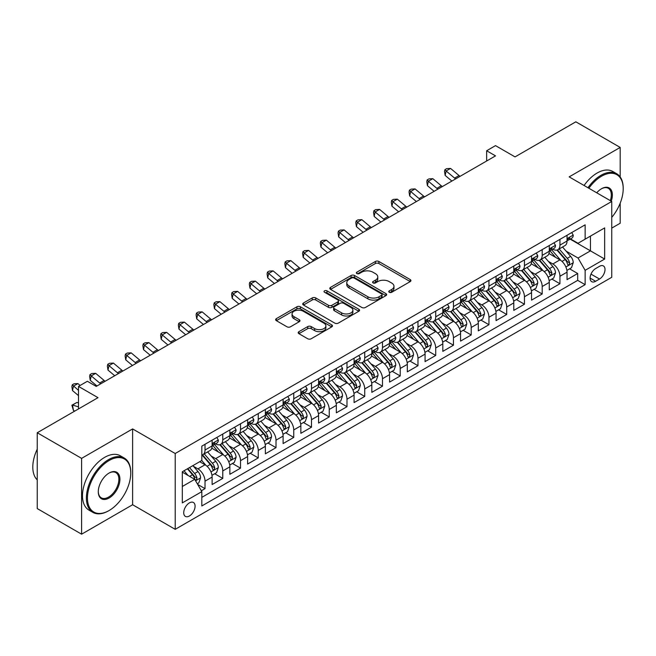<?xml version="1.0" encoding="UTF-8"?>
<svg xmlns="http://www.w3.org/2000/svg" width="656" height="656" viewBox="0 0 656 656"><rect width="100%" height="100%" fill="white"/><g stroke="black" fill="none" stroke-linecap="round" stroke-linejoin="round"><path stroke-width="0.98" d="M389.27 292.273A1.722 0.992 0 0 0 391.714 292.273L410.221 281.588A2.46 1.419 0 0 0 410.943 280.579A2.46 1.419 0 0 0 410.221 279.579L378.865 261.473A2.46 1.419 0 0 0 375.38 261.473L356.872 272.158A1.722 0.992 0 0 0 356.372 272.863A1.722 0.992 0 0 0 356.872 273.568A1.722 0.992 0 0 0 359.316 273.568L361.71 272.183A7.88 4.551 0 0 1 372.854 272.183L375.47 273.691A7.88 4.551 0 0 1 377.774 276.914A7.88 4.551 0 0 1 375.47 280.128L373.075 281.514A1.722 0.992 0 0 0 372.567 282.219A1.722 0.992 0 0 0 373.075 282.916A1.722 0.992 0 0 0 375.511 282.916L377.905 281.539A7.88 4.551 0 0 1 389.057 281.539L391.665 283.048A7.88 4.551 0 0 1 393.977 286.262A7.88 4.551 0 0 1 391.665 289.485L389.27 290.862A1.722 0.992 0 0 0 388.77 291.567A1.722 0.992 0 0 0 389.27 292.273L389.27 290.862M189.404 516.001A8.028 4.633 120 0 0 194.652 508.925A8.028 4.633 120 0 0 193.422 502.488A8.028 4.633 120 0 0 189.404 502.89A8.028 4.633 120 0 0 184.156 509.966A8.028 4.633 120 0 0 185.394 516.403A8.028 4.633 120 0 0 189.404 516.001M298.915 331.665A2.46 1.419 0 0 0 298.193 332.674A2.46 1.419 0 0 0 298.915 333.683L307.713 338.758A2.46 1.419 0 0 0 311.19 338.758L331.747 326.893A2.46 1.419 0 0 0 332.469 325.884A2.46 1.419 0 0 0 331.747 324.884L300.391 306.778A2.46 1.419 0 0 0 296.914 306.778L276.356 318.644A2.46 1.419 0 0 0 275.635 319.652A2.46 1.419 0 0 0 276.356 320.661L286.984 326.795A2.46 1.419 0 0 0 290.469 326.795L299.259 321.711A2.46 1.419 0 0 0 299.981 320.71A2.46 1.419 0 0 0 299.259 319.702L293.995 316.659A6.593 3.805 0 0 1 292.059 313.97A6.593 3.805 0 0 1 296.127 310.452A6.593 3.805 0 0 1 303.31 311.28L323.949 323.195A6.593 3.805 0 0 1 325.884 325.884A6.593 3.805 0 0 1 321.817 329.402A6.593 3.805 0 0 1 314.634 328.574L311.19 326.59A2.46 1.419 0 0 0 307.713 326.59L298.915 331.665L298.915 333.683L307.713 328.64L307.713 326.59M620.182 176.948L620.182 147.428L575.82 121.811L515.042 156.899L495.518 145.632L486.645 150.757L495.518 155.874L96.243 386.4L87.371 381.275L78.499 386.4L78.499 408.934M81.598 458.372L81.598 534.189L132.619 504.735L132.619 428.917L81.598 458.372L37.236 432.755L98.015 397.667L78.499 386.4M132.619 428.917L175.209 453.509L611.753 201.466L611.753 277.283L175.209 529.326L175.209 453.509M620.182 147.428L569.162 176.882L611.753 201.466M361.882 307.484A2.46 1.419 0 0 0 365.367 307.484L385.917 295.618A2.46 1.419 0 0 0 386.638 294.61A2.46 1.419 0 0 0 385.917 293.609L354.568 275.504A2.46 1.419 0 0 0 351.083 275.504L330.526 287.369A2.46 1.419 0 0 0 329.804 288.378A2.46 1.419 0 0 0 330.526 289.378L361.882 307.484M325.212 292.642A1.722 0.992 0 0 1 326.959 292.888L326.959 290.838L358.832 309.247A2.46 1.419 0 0 1 359.554 310.247A2.46 1.419 0 0 1 358.832 311.256L338.283 323.121A2.46 1.419 0 0 1 334.798 323.121L303.441 305.015L303.441 303.006A2.46 1.419 0 0 0 302.719 304.015A2.46 1.419 0 0 0 303.441 305.015M303.441 303.006L312.24 297.931A2.46 1.419 0 0 1 315.725 297.931L328.435 305.27A2.46 1.419 0 0 0 331.92 305.27L337.758 301.899A2.46 1.419 0 0 0 338.48 300.899A2.46 1.419 0 0 0 337.758 299.89L324.515 292.248A1.722 0.992 0 0 1 324.015 291.543A1.722 0.992 0 0 1 325.081 290.624A1.722 0.992 0 0 1 326.959 290.838M81.598 534.189L37.236 508.572L37.236 432.755M611.753 228.108L620.182 223.245L620.182 203.188M201.343 490.77L205.025 488.646L197.661 484.399M193.471 466.301L197.923 468.876A10.037 5.797 60 0 1 205.025 481.168L212.118 477.068L212.118 484.546L222.769 478.404L214.692 473.739M211.216 456.059L215.668 458.626A10.037 5.797 60 0 1 222.769 470.926L229.862 466.826L229.862 474.304L240.514 468.154L232.437 463.497M228.96 445.809L233.413 448.384A10.037 5.797 60 0 1 240.514 460.676L247.615 456.576L247.615 464.063L258.259 457.913L250.182 453.247M246.705 435.568L251.158 438.134A10.037 5.797 60 0 1 258.259 450.434L265.36 446.334L265.36 453.813L276.004 447.663L267.927 443.005M264.45 425.318L268.911 427.892A10.037 5.797 60 0 1 276.004 440.184L283.105 436.092L283.105 443.571L293.749 437.421L285.68 432.763M282.195 415.076L286.656 417.651A10.037 5.797 60 0 1 293.749 429.942L300.85 425.842L300.85 433.321L311.493 427.179L303.425 422.513M299.94 404.826L304.4 407.401A10.037 5.797 60 0 1 311.493 419.701L318.595 415.601L318.595 423.079L329.238 416.929L321.169 412.271M317.684 394.584L322.145 397.159A10.037 5.797 60 0 1 329.238 409.451L336.339 405.351L336.339 412.829L346.991 406.687L338.914 402.021M335.437 384.342L339.89 386.909A10.037 5.797 60 0 1 346.991 399.209L354.084 395.109L354.084 402.587L364.736 396.437L356.659 391.78M353.182 374.092L357.635 376.667A10.037 5.797 60 0 1 364.736 388.959L371.829 384.859L371.829 392.345L382.481 386.195L374.404 381.53M370.927 363.85L375.38 366.417A10.037 5.797 60 0 1 382.481 378.717L389.574 374.617L389.574 382.095L400.226 375.945L392.149 371.288M388.672 353.6L393.124 356.175A10.037 5.797 60 0 1 400.226 368.467L407.327 364.375L407.327 371.854L417.97 365.704L409.893 361.038M406.417 343.359L410.869 345.933A10.037 5.797 60 0 1 417.97 358.225L425.072 354.125L425.072 361.604L435.715 355.462L427.638 350.796M424.161 333.109L428.622 335.683A10.037 5.797 60 0 1 435.715 347.975L442.816 343.883L442.816 351.362L453.46 345.212L445.391 340.554M441.906 322.867L446.367 325.442A10.037 5.797 60 0 1 453.46 337.733L460.561 333.633L460.561 341.112L471.205 334.97L463.136 330.304M459.651 312.625L464.112 315.192A10.037 5.797 60 0 1 471.205 327.492L478.306 323.392L478.306 330.87L488.95 324.72L480.881 320.062M477.396 302.375L481.857 304.95A10.037 5.797 60 0 1 488.95 317.242L496.051 313.142L496.051 320.62L506.703 314.478L498.626 309.812M495.149 292.133L499.601 294.7A10.037 5.797 60 0 1 506.703 307L513.796 302.9L513.796 310.378L524.447 304.228L516.37 299.571M512.894 281.883L517.346 284.458A10.037 5.797 60 0 1 524.447 296.75L531.54 292.65L531.54 300.136L542.192 293.986L534.115 289.321M530.638 271.641L535.091 274.208A10.037 5.797 60 0 1 542.192 286.508L549.285 282.408L549.285 289.886L559.937 283.736L559.937 276.258A10.037 5.797 -120 0 0 552.836 263.966L548.383 261.391M551.86 279.079L559.937 283.736M212.118 477.068A10.037 5.797 -120 0 0 205.025 464.776L199.695 461.701M229.862 466.826A10.037 5.797 -120 0 0 222.769 454.534L211.79 448.196M247.615 456.576A10.037 5.797 -120 0 0 240.514 444.284L229.543 437.946M265.36 446.334A10.037 5.797 -120 0 0 258.259 434.042L247.287 427.704M283.105 436.092A10.037 5.797 -120 0 0 276.004 423.792L265.032 417.462M300.85 425.842A10.037 5.797 -120 0 0 293.749 413.551L282.777 407.212M318.595 415.601A10.037 5.797 -120 0 0 311.493 403.301L300.522 396.97M336.339 405.351A10.037 5.797 -120 0 0 329.238 393.059L318.267 386.72M354.084 395.109A10.037 5.797 -120 0 0 346.991 382.817L336.011 376.478M371.829 384.859A10.037 5.797 -120 0 0 364.736 372.567L353.756 366.228M389.574 374.617A10.037 5.797 -120 0 0 382.481 362.325L371.501 355.987M407.327 364.375A10.037 5.797 -120 0 0 400.226 352.075L389.254 345.745M425.072 354.125A10.037 5.797 -120 0 0 417.97 341.833L406.999 335.495M442.816 343.883A10.037 5.797 -120 0 0 435.715 331.583L424.744 325.253M460.561 333.633A10.037 5.797 -120 0 0 453.46 321.342L442.488 315.003M478.306 323.392A10.037 5.797 -120 0 0 471.205 311.092L460.233 304.761M496.051 313.142A10.037 5.797 -120 0 0 488.95 300.85L477.978 294.511M513.796 302.9A10.037 5.797 -120 0 0 506.703 290.608L495.723 284.269M531.54 292.65A10.037 5.797 -120 0 0 524.447 280.358L513.468 274.019M549.285 282.408A10.037 5.797 -120 0 0 542.192 270.116L531.212 263.778M599.51 266.32L595.607 268.575A7.782 4.494 120 0 0 590.523 275.43A7.782 4.494 120 0 0 591.712 281.67A7.782 4.494 120 0 0 595.607 281.285L599.51 279.03A7.782 4.494 120 0 0 604.594 272.174A7.782 4.494 120 0 0 603.397 265.934A7.782 4.494 120 0 0 599.51 266.32M182.311 486.498L194.734 479.323L201.827 491.623L201.827 505.965L585.136 284.663L585.136 270.321L578.034 258.021L566.128 251.15M201.827 491.623L182.311 502.89L182.311 471.746L201.827 460.471L201.827 446.129L585.136 224.828L585.136 239.169L604.66 227.903L604.66 259.046L585.136 270.321M215.578 443.825L215.668 443.874A10.037 5.797 60 0 0 220.687 444.374L227.788 440.274A10.037 5.797 -120 0 0 229.862 435.682L229.862 429.942M233.323 433.575L233.413 433.632A10.037 5.797 60 0 0 238.431 434.124L245.533 430.033A10.037 5.797 -120 0 0 247.615 425.432L247.615 419.692M251.068 423.333L251.158 423.382A10.037 5.797 60 0 0 256.176 423.883L263.277 419.783A10.037 5.797 -120 0 0 265.36 415.191L265.36 409.451M268.812 413.083L268.911 413.141A10.037 5.797 60 0 0 273.929 413.633L281.022 409.541A10.037 5.797 -120 0 0 283.105 404.941L283.105 399.209M286.557 402.841L286.656 402.891A10.037 5.797 60 0 0 291.674 403.391L298.767 399.291A10.037 5.797 -120 0 0 300.85 394.699L300.85 388.959M304.302 392.591L304.4 392.649A10.037 5.797 60 0 0 309.419 393.149L316.512 389.049A10.037 5.797 -120 0 0 318.595 384.449L318.595 378.717M322.055 382.35L322.145 382.407A10.037 5.797 60 0 0 327.164 382.899L334.265 378.799A10.037 5.797 -120 0 0 336.339 374.207L336.339 368.467M339.8 372.108L339.89 372.157A10.037 5.797 60 0 0 344.908 372.657L352.01 368.557A10.037 5.797 -120 0 0 354.084 363.965L354.084 358.225M357.545 361.858L357.635 361.915A10.037 5.797 60 0 0 362.653 362.407L369.754 358.307A10.037 5.797 -120 0 0 371.829 353.715L371.829 347.975M375.289 351.616L375.38 351.665A10.037 5.797 60 0 0 380.398 352.165L387.499 348.065A10.037 5.797 -120 0 0 389.574 343.473L389.574 337.733M393.034 341.366L393.124 341.423A10.037 5.797 60 0 0 398.143 341.915L405.244 337.824A10.037 5.797 -120 0 0 407.327 333.223L407.327 327.483M410.779 331.124L410.869 331.173A10.037 5.797 60 0 0 415.896 331.674L422.989 327.574A10.037 5.797 -120 0 0 425.072 322.982L425.072 317.242M428.524 320.874L428.622 320.932A10.037 5.797 60 0 0 433.641 321.432L440.734 317.332A10.037 5.797 -120 0 0 442.816 312.732L442.816 307M446.269 310.632L446.367 310.682A10.037 5.797 60 0 0 451.385 311.182L458.478 307.082A10.037 5.797 -120 0 0 460.561 302.49L460.561 296.75M464.013 300.382L464.112 300.44A10.037 5.797 60 0 0 469.13 300.94L476.223 296.84A10.037 5.797 -120 0 0 478.306 292.24L478.306 286.508M481.766 290.141L481.857 290.198A10.037 5.797 60 0 0 486.875 290.69L493.976 286.59A10.037 5.797 -120 0 0 496.051 281.998L496.051 276.258M499.511 279.899L499.601 279.948A10.037 5.797 60 0 0 504.62 280.448L511.721 276.348A10.037 5.797 -120 0 0 513.796 271.756L513.796 266.016M517.256 269.649L517.346 269.706A10.037 5.797 60 0 0 522.365 270.198L529.466 266.106A10.037 5.797 -120 0 0 531.54 261.506L531.54 255.766M535.001 259.407L535.091 259.456A10.037 5.797 60 0 0 540.109 259.956L547.211 255.856A10.037 5.797 -120 0 0 549.285 251.264L549.285 245.524M201.827 497.355L577.682 280.358L577.682 273.495L567.038 279.645L567.038 272.166A10.037 5.797 -120 0 0 559.937 259.866L548.965 253.536M552.746 249.157L552.836 249.214A10.037 5.797 -120 0 0 557.854 249.706A10.037 5.797 -120 0 0 559.937 245.114L559.937 239.374M557.854 249.706L564.955 245.615A10.037 5.797 -120 0 0 567.038 241.014L567.038 235.283M205.025 444.284L205.025 450.024A10.037 5.797 60 0 1 202.942 454.616A10.037 5.797 60 0 1 201.827 455.026M202.942 454.616L210.043 450.516A10.037 5.797 -120 0 0 212.118 445.924L212.118 440.184M222.769 434.042L222.769 439.774A10.037 5.797 60 0 1 220.687 444.374M240.514 423.792L240.514 429.532A10.037 5.797 60 0 1 238.431 434.124M258.259 413.551L258.259 419.282A10.037 5.797 60 0 1 256.176 423.883M276.004 403.301L276.004 409.041A10.037 5.797 60 0 1 273.929 413.633M293.749 393.059L293.749 398.799A10.037 5.797 60 0 1 291.674 403.391M311.493 382.809L311.493 388.549A10.037 5.797 60 0 1 309.419 393.149M329.238 372.567L329.238 378.307A10.037 5.797 60 0 1 327.164 382.899M346.991 362.325L346.991 368.057A10.037 5.797 60 0 1 344.908 372.657M364.736 352.075L364.736 357.815A10.037 5.797 60 0 1 362.653 362.407M382.481 341.833L382.481 347.565A10.037 5.797 60 0 1 380.398 352.165M400.226 331.583L400.226 337.323A10.037 5.797 60 0 1 398.143 341.915M417.97 321.342L417.97 327.082A10.037 5.797 60 0 1 415.896 331.674M435.715 311.092L435.715 316.832A10.037 5.797 60 0 1 433.641 321.432M453.46 300.85L453.46 306.59A10.037 5.797 60 0 1 451.385 311.182M471.205 290.6L471.205 296.34A10.037 5.797 60 0 1 469.13 300.94M488.95 280.358L488.95 286.098A10.037 5.797 60 0 1 486.875 290.69M506.703 270.116L506.703 275.848A10.037 5.797 60 0 1 504.62 280.448M524.447 259.866L524.447 265.606A10.037 5.797 60 0 1 522.365 270.198M542.192 249.624L542.192 255.356A10.037 5.797 60 0 1 540.109 259.956M542.192 286.508L542.192 293.986M524.447 296.75L524.447 304.228M506.703 307L506.703 314.478M488.95 317.242L488.95 324.72M471.205 327.492L471.205 334.97M453.46 337.733L453.46 345.212M435.715 347.975L435.715 355.462M417.97 358.225L417.97 365.704M400.226 368.467L400.226 375.945M382.481 378.717L382.481 386.195M364.736 388.959L364.736 396.437M346.991 399.209L346.991 406.687M329.238 409.451L329.238 416.929M311.493 419.701L311.493 427.179M293.749 429.942L293.749 437.421M276.004 440.184L276.004 447.663M258.259 450.434L258.259 457.913M240.514 460.676L240.514 468.154M222.769 470.926L222.769 478.404M205.025 481.168L205.025 488.646M194.734 479.323L182.311 472.156M578.034 258.021L590.457 250.854L590.457 236.103L604.66 227.903M570.138 239.12L604.66 259.046M570.49 238.915L578.034 243.269L585.136 239.169M132.619 504.735L175.209 529.326M486.645 150.757L486.645 160.999M569.605 268.837L577.682 273.495M577.682 280.358L585.136 284.663M389.959 292.519L391.665 291.535A7.88 4.551 0 0 0 393.977 288.312L393.977 286.262M377.774 276.914L377.774 278.964A7.88 4.551 0 0 1 375.47 282.178L373.764 283.162M410.221 279.579L410.221 281.588L378.865 263.523A2.46 1.419 0 0 0 375.38 263.523L357.561 273.814M385.884 295.635L354.568 277.554A2.46 1.419 0 0 0 351.083 277.554L330.558 289.403M381.562 295.315A1.722 0.992 0 0 0 382.071 294.61A1.722 0.992 0 0 0 381.562 293.904L354.043 278.021A1.722 0.992 0 0 0 351.608 278.021L349.082 279.472A7.88 4.551 0 0 0 346.77 282.695A7.88 4.551 0 0 0 349.082 285.909L367.893 296.774A7.88 4.551 0 0 0 379.037 296.774L381.562 295.315L381.562 297.365A1.722 0.992 0 0 0 382.071 296.66L382.071 294.61M346.77 282.695L346.77 284.745A7.88 4.551 0 0 0 349.082 287.959L349.082 285.909M381.562 297.365L379.037 298.824A7.88 4.551 0 0 1 367.893 298.824L349.082 287.959M303.474 305.04L312.24 299.981L312.24 297.931M338.48 300.899L338.48 302.949A2.46 1.419 0 0 1 337.758 303.949L331.92 307.32A2.46 1.419 0 0 1 328.435 307.32L315.725 299.981A2.46 1.419 0 0 0 312.24 299.981M326.959 292.888L358.799 311.272M341.637 312.887A6.593 3.805 0 0 0 348.812 313.716A6.593 3.805 0 0 0 352.879 310.198A6.593 3.805 0 0 0 350.952 307.508L343.678 303.31A2.46 1.419 0 0 0 340.193 303.31L334.363 306.68A2.46 1.419 0 0 0 333.642 307.68A2.46 1.419 0 0 0 334.363 308.689L341.637 312.887L341.637 314.937A6.593 3.805 0 0 0 348.812 315.766A6.593 3.805 0 0 0 352.879 312.248L352.879 310.198M333.642 307.68L333.642 309.73A2.46 1.419 0 0 0 334.363 310.739L334.363 308.689M341.637 314.937L334.363 310.739M325.884 325.884L325.884 327.934A6.593 3.805 0 0 1 321.817 331.452A6.593 3.805 0 0 1 314.634 330.624L311.19 328.64A2.46 1.419 0 0 0 307.713 328.64M292.059 313.97L292.059 316.02A6.593 3.805 0 0 0 293.995 318.709L293.995 316.659M299.226 321.735L293.995 318.709M331.747 324.884L331.747 326.893L300.391 308.828A2.46 1.419 0 0 0 296.914 308.828L276.389 320.677M566.882 270.403L571.474 267.755L573.246 262.638A6.65 3.838 -120 0 0 570.654 256.389L562.545 247M560.921 260.514L551.655 249.788M555.648 257.39L550.269 251.166A15.933 9.2 -120 0 0 549.777 250.608M556.952 250.067L565.152 259.563A6.65 3.838 60 0 1 567.522 264.147L568.006 264.934L568.908 264.811L569.654 262.917A6.65 3.838 -120 0 0 567.284 258.333L559.174 248.952M557.436 249.92L566.251 260.12A3.387 1.96 60 0 1 567.104 261.441L569.654 262.917M571.737 232.56L573.246 235.176A6.65 3.838 60 0 1 571.868 238.12L568.498 240.063A6.65 3.838 -120 0 0 569.654 238.53L569.515 237.939M567.26 240.375L567.284 240.375A6.65 3.838 -120 0 0 568.498 240.063M568.793 238.038L569.654 238.53C569.236 237.529 568.531 237.939 567.522 239.76A6.65 3.838 60 0 1 567.038 240.711M455.641 178.899A12.546 7.241 60 0 1 454.6 178.096L446.137 170.986L445.153 175.414L451.886 181.072M460.077 176.341A12.546 7.241 60 0 1 459.036 175.537L450.574 168.428L446.137 170.986L444.924 169.658L446.695 168.633L450.574 168.428M445.153 175.414L444.53 171.429L444.924 169.658M611.753 217.374A30.619 17.679 120 0 0 623.2 188.715A30.619 17.679 120 0 0 601.552 176.218A30.619 17.679 120 0 0 588.875 188.264M587.965 187.731A31.373 18.114 -60 0 1 601.019 175.291A31.373 18.114 -60 0 1 616.706 173.742A31.373 18.114 -60 0 1 623.2 188.1A31.373 18.114 -60 0 1 623.2 188.411M596.739 192.798A15.309 8.84 -60 0 1 601.552 188.715L601.552 188.715A15.309 8.84 -60 0 1 611.244 201.179M584.061 185.476A31.373 18.114 -60 0 1 597.116 173.036A31.373 18.114 -60 0 1 612.802 171.487L616.706 173.742M610.318 200.638A14.555 8.405 120 0 0 608.292 188.297A14.555 8.405 120 0 0 601.281 188.871M108.576 510.827L109.109 510.524A30.619 17.679 120 0 0 130.757 473.025A30.619 17.679 120 0 0 109.109 460.52A30.619 17.679 120 0 0 87.453 498.019A30.619 17.679 120 0 0 109.109 510.524L108.576 510.827A31.373 18.114 -60 0 1 92.89 512.385A31.373 18.114 -60 0 1 88.084 487.244A31.373 18.114 -60 0 1 108.576 459.602A31.373 18.114 -60 0 1 124.263 458.052A31.373 18.114 -60 0 1 130.757 472.41A31.373 18.114 -60 0 1 130.757 472.722M109.109 498.019A15.309 8.84 -60 0 1 98.285 491.77A15.309 8.84 -60 0 1 109.109 473.025L109.109 473.025A15.309 8.84 -60 0 1 119.933 479.274A15.309 8.84 -60 0 1 109.109 498.019M98.285 491.459A14.555 8.405 120 0 0 101.295 497.822A14.555 8.405 120 0 0 108.576 497.1A14.555 8.405 120 0 0 118.08 484.276A14.555 8.405 120 0 0 115.85 472.607A14.555 8.405 120 0 0 108.839 473.181M92.89 512.385L88.986 510.13A31.373 18.114 -60 0 1 84.173 484.989A31.373 18.114 -60 0 1 104.673 457.347A31.373 18.114 -60 0 1 120.351 455.797L124.263 458.052M37.236 479.889A31.373 18.114 -60 0 1 37.236 449.155M549.138 280.653L553.73 278.005L555.501 272.88A6.65 3.838 -120 0 0 552.91 266.631L544.8 257.25M543.176 270.764L533.91 260.03M537.904 267.64L532.524 261.408A15.933 9.2 -120 0 0 532.032 260.858M539.207 260.317L547.407 269.813A6.65 3.838 60 0 1 549.777 274.397L550.261 275.184L551.163 275.053L551.909 273.167A6.65 3.838 -120 0 0 549.539 268.583L541.43 259.194M539.691 260.161L548.498 270.362A3.387 1.96 60 0 1 549.359 271.691L551.909 273.167M531.393 290.895L535.977 288.246L537.756 283.121A6.65 3.838 -120 0 0 535.165 276.881L527.055 267.492M525.431 281.006L516.165 270.28M520.159 277.882L514.78 271.658A15.933 9.2 -120 0 0 514.288 271.1M521.463 270.559L529.663 280.055A6.65 3.838 60 0 1 532.032 284.638L532.516 285.426L533.418 285.303L534.164 283.408A6.65 3.838 -120 0 0 531.795 278.825L523.685 269.444M521.946 270.403L530.753 280.612A3.387 1.96 60 0 1 531.606 281.932L534.164 283.408M513.648 301.145L518.232 298.496L520.011 293.371A6.65 3.838 -120 0 0 517.42 287.123L509.31 277.742M507.687 291.256L498.421 280.522M502.414 288.132L497.035 281.9A15.933 9.2 -120 0 0 496.543 281.35M503.718 280.809L511.918 290.305A6.65 3.838 60 0 1 514.288 294.88L514.771 295.676L515.673 295.544L516.42 293.65A6.65 3.838 -120 0 0 514.05 289.075L505.94 279.686M504.202 280.653L513.008 290.854A3.387 1.96 60 0 1 513.861 292.182L516.42 293.65M495.903 311.387L500.487 308.738L502.258 303.613A6.65 3.838 -120 0 0 499.675 297.373L491.565 287.984M489.942 301.498L480.676 290.772M484.669 298.373L479.29 292.15A15.933 9.2 -120 0 0 478.798 291.592M485.973 291.051L494.173 300.546A6.65 3.838 60 0 1 496.543 305.13L497.027 305.917L497.929 305.794L498.675 303.9A6.65 3.838 -120 0 0 496.297 299.316L488.195 289.927M486.449 290.895L495.264 301.096A3.387 1.96 60 0 1 496.116 302.424L498.675 303.9M553.992 242.81L555.501 245.418A6.65 3.838 60 0 1 554.123 248.362L550.753 250.313A6.65 3.838 -120 0 0 551.909 248.78L551.77 248.189M549.515 250.625L549.539 250.625A6.65 3.838 -120 0 0 550.753 250.313M551.048 248.28L551.909 248.78C551.491 247.779 550.778 248.189 549.777 250.01A6.65 3.838 60 0 1 549.285 250.953M437.896 189.149A12.546 7.241 60 0 1 436.847 188.346L428.393 181.236L427.409 185.664L434.133 191.314M442.333 186.583A12.546 7.241 60 0 1 441.283 185.779L432.829 178.678L428.393 181.236L427.179 179.908L428.95 178.883L432.829 178.678M427.409 185.664L426.785 181.671L427.179 179.908M536.247 253.052L537.756 255.668A6.65 3.838 60 0 1 536.378 258.612L533.008 260.555A6.65 3.838 -120 0 0 534.164 259.022L534.025 258.431M531.762 260.867L531.795 260.867A6.65 3.838 -120 0 0 533.008 260.555M533.303 258.53L534.164 259.022C533.746 258.021 533.033 258.431 532.032 260.252A6.65 3.838 60 0 1 531.54 261.203M420.152 199.391A12.546 7.241 60 0 1 419.102 198.588L410.648 191.478L409.664 195.906L416.388 201.564M424.588 196.833A12.546 7.241 60 0 1 423.538 196.029L415.084 188.92L410.648 191.478L409.434 190.15L411.205 189.125L415.084 188.92M409.664 195.906L409.041 191.921L409.434 190.15M518.502 263.302L520.011 265.91A6.65 3.838 60 0 1 518.634 268.853L515.263 270.805A6.65 3.838 -120 0 0 516.42 269.272L516.28 268.681M514.017 271.117L514.05 271.117A6.65 3.838 -120 0 0 515.263 270.805M515.559 268.771L516.42 269.272C516.001 268.271 515.288 268.681 514.288 270.502A6.65 3.838 60 0 1 513.796 271.445M402.407 209.641A12.546 7.241 60 0 1 401.357 208.838L392.903 201.728L391.919 206.148L398.643 211.806M406.843 207.075A12.546 7.241 60 0 1 405.793 206.271L397.339 199.162L392.903 201.728L391.689 200.392L393.461 199.367L397.339 199.162M391.919 206.148L391.296 202.163L391.689 200.392M500.758 273.544L502.258 276.16A6.65 3.838 60 0 1 500.889 279.103L497.51 281.047A6.65 3.838 -120 0 0 498.675 279.513L498.535 278.923M496.272 281.358L496.297 281.358A6.65 3.838 -120 0 0 497.51 281.047M497.814 279.021L498.675 279.513C498.257 278.513 497.543 278.923 496.543 280.743A6.65 3.838 60 0 1 496.051 281.695M384.654 219.883A12.546 7.241 60 0 1 383.612 219.079L375.158 211.97L374.166 216.398L380.898 222.056M389.09 217.325A12.546 7.241 60 0 1 388.049 216.521L379.594 209.412L375.158 211.97L373.945 210.642L375.716 209.617L379.594 209.412M374.166 216.398L373.551 212.413L373.945 210.642M478.158 321.629L482.742 318.988L484.513 313.863A6.65 3.838 -120 0 0 481.93 307.615L473.821 298.226M472.197 311.748L462.931 301.014M466.924 308.623L461.545 302.391A15.933 9.2 -120 0 0 461.045 301.842M468.228 301.301L476.428 310.796A6.65 3.838 60 0 1 478.798 315.372L479.282 316.159L480.176 316.036L480.93 314.142A6.65 3.838 -120 0 0 478.552 309.566L470.45 300.177M468.704 301.145L477.519 311.346A3.387 1.96 60 0 1 478.372 312.674L480.93 314.142M483.013 283.794L484.513 286.401A6.65 3.838 60 0 1 483.136 289.345L479.766 291.289A6.65 3.838 -120 0 0 480.93 289.763L480.782 289.173M478.527 291.6L478.552 291.6A6.65 3.838 -120 0 0 479.766 291.289M480.069 289.263L480.93 289.763C480.512 288.755 479.798 289.165 478.798 290.993A6.65 3.838 60 0 1 478.306 291.936M366.909 230.125A12.546 7.241 60 0 1 365.868 229.329L357.413 222.22L356.421 226.64L363.153 232.298M371.345 227.566A12.546 7.241 60 0 1 370.304 226.763L361.85 219.653L357.413 222.22L356.2 220.883L357.971 219.858L361.85 219.653M356.421 226.64L355.798 222.655L356.2 220.883M460.414 331.879L464.997 329.23L466.769 324.105A6.65 3.838 -120 0 0 464.177 317.865L456.076 308.476M454.452 321.989L445.178 311.264M449.171 318.865L443.8 312.641A15.933 9.2 -120 0 0 443.3 312.084M450.475 311.543L458.683 321.038A6.65 3.838 60 0 1 461.053 325.622L461.537 326.409L462.431 326.278L463.177 324.392A6.65 3.838 -120 0 0 460.807 319.808L452.697 310.419M450.959 311.387L459.774 321.588A3.387 1.96 60 0 1 460.627 322.916L463.177 324.392M465.26 294.036L466.769 296.651A6.65 3.838 60 0 1 465.391 299.587L462.021 301.539A6.65 3.838 -120 0 0 463.177 300.005L463.038 299.415M460.783 301.85L460.807 301.85A6.65 3.838 -120 0 0 462.021 301.539M462.324 299.513L463.177 300.005C462.759 299.005 462.054 299.415 461.053 301.235A6.65 3.838 60 0 1 460.561 302.178M349.164 240.375A12.546 7.241 60 0 1 348.123 239.571L339.66 232.462L338.676 236.89L345.409 242.54M353.6 237.808A12.546 7.241 60 0 1 352.559 237.013L344.097 229.903L339.66 232.462L338.447 231.133L340.226 230.108L344.097 229.903M338.676 236.89L338.053 232.905L338.447 231.133M442.669 342.12L447.253 339.472L449.024 334.355A6.65 3.838 -120 0 0 446.433 328.107L438.331 318.718M436.699 332.231L427.433 321.506M431.427 329.107L426.047 322.883A15.933 9.2 -120 0 0 425.555 322.326M432.73 321.793L440.93 331.28A6.65 3.838 60 0 1 443.308 335.864L443.792 336.651L444.686 336.528L445.432 334.634A6.65 3.838 -120 0 0 443.062 330.058L434.953 320.669M433.214 321.637L442.029 331.838A3.387 1.96 60 0 1 442.882 333.158L445.432 334.634M447.515 304.286L449.024 306.893A6.65 3.838 60 0 1 447.646 309.837L444.276 311.78A6.65 3.838 -120 0 0 445.432 310.247L445.293 309.665M443.038 312.092L443.062 312.092A6.65 3.838 -120 0 0 444.276 311.78M444.579 309.755L445.432 310.247C445.014 309.247 444.309 309.657 443.308 311.477A6.65 3.838 60 0 1 442.816 312.428M331.419 250.617A12.546 7.241 60 0 1 330.378 249.813L321.916 242.704L320.932 247.132L327.664 252.79M335.856 248.058A12.546 7.241 60 0 1 334.814 247.255L326.352 240.145L321.916 242.704L320.702 241.375L322.481 240.35L326.352 240.145M320.932 247.132L320.308 243.146L320.702 241.375M424.916 352.37L429.508 349.722L431.279 344.597A6.65 3.838 -120 0 0 428.688 338.357L420.578 328.968M418.954 342.481L409.688 331.747M413.682 339.357L408.303 333.133A15.933 9.2 -120 0 0 407.811 332.576M414.986 332.034L423.186 341.53A6.65 3.838 60 0 1 425.555 346.114L426.039 346.901L426.941 346.77L427.687 344.884A6.65 3.838 -120 0 0 425.318 340.3L417.208 330.911M415.469 331.879L424.284 342.079A3.387 1.96 60 0 1 425.137 343.408L427.687 344.884M429.77 314.527L431.279 317.143A6.65 3.838 60 0 1 429.901 320.079L426.531 322.03A6.65 3.838 -120 0 0 427.687 320.497L427.548 319.907M425.293 322.342L425.318 322.342A6.65 3.838 -120 0 0 426.531 322.03M426.826 319.997L427.687 320.497C427.269 319.497 426.564 319.907 425.555 321.727A6.65 3.838 60 0 1 425.072 322.67M313.675 260.867A12.546 7.241 60 0 1 312.633 260.063L304.171 252.954L303.187 257.382L309.919 263.031M318.111 258.3A12.546 7.241 60 0 1 317.069 257.496L308.607 250.395L304.171 252.954L302.957 251.625L304.737 250.6L308.607 250.395M303.187 257.382L302.564 253.388L302.957 251.625M407.171 362.612L411.763 359.964L413.534 354.839A6.65 3.838 -120 0 0 410.943 348.598L402.833 339.209M401.21 352.723L391.944 341.997M395.937 349.599L390.558 343.375A15.933 9.2 -120 0 0 390.066 342.817M397.241 342.276L405.441 351.772A6.65 3.838 60 0 1 407.811 356.356L408.294 357.143L409.196 357.02L409.943 355.126A6.65 3.838 -120 0 0 407.573 350.542L399.463 341.161M397.725 342.12L406.54 352.329A3.387 1.96 60 0 1 407.392 353.65L409.943 355.126M412.025 324.769L413.534 327.385A6.65 3.838 60 0 1 412.157 330.329L408.786 332.272A6.65 3.838 -120 0 0 409.943 330.739L409.803 330.148M407.548 332.584L407.573 332.584A6.65 3.838 -120 0 0 408.786 332.272M409.082 330.247L409.943 330.739C409.524 329.738 408.819 330.148 407.811 331.969A6.65 3.838 60 0 1 407.327 332.92M295.93 271.108A12.546 7.241 60 0 1 294.888 270.305L286.426 263.195L285.442 267.623L292.174 273.281M300.366 268.55A12.546 7.241 60 0 1 299.325 267.746L290.862 260.637L286.426 263.195L285.212 261.867L286.984 260.842L290.862 260.637M285.442 267.623L284.819 263.638L285.212 261.867M389.426 372.862L394.01 370.214L395.789 365.089A6.65 3.838 -120 0 0 393.198 358.84L385.088 349.459M383.465 362.973L374.199 352.239M378.192 359.849L372.813 353.617A15.933 9.2 -120 0 0 372.321 353.067M379.496 352.526L387.696 362.022A6.65 3.838 60 0 1 390.066 366.597L390.55 367.393L391.452 367.262L392.198 365.376A6.65 3.838 -120 0 0 389.828 360.792L381.718 351.403M379.98 352.37L388.787 362.571A3.387 1.96 60 0 1 389.648 363.9L392.198 365.376M394.281 335.019L395.789 337.627A6.65 3.838 60 0 1 394.412 340.571L391.042 342.522A6.65 3.838 -120 0 0 392.198 340.989L392.058 340.398M389.803 342.834L389.828 342.834A6.65 3.838 -120 0 0 391.042 342.522M391.337 340.489L392.198 340.989C391.78 339.988 391.066 340.398 390.066 342.219A6.65 3.838 60 0 1 389.574 343.162M278.185 281.358A12.546 7.241 60 0 1 277.135 280.555L268.681 273.445L267.697 277.873L274.421 283.523M282.621 278.792A12.546 7.241 60 0 1 281.572 277.988L273.117 270.879L268.681 273.445L267.468 272.109L269.239 271.092L273.117 270.879M267.697 277.873L267.074 273.88L267.468 272.109M371.681 383.104L376.265 380.455L378.045 375.33A6.65 3.838 -120 0 0 375.453 369.09L367.344 359.701M365.72 373.215L356.454 362.489M360.447 370.091L355.068 363.867A15.933 9.2 -120 0 0 354.576 363.309M361.751 362.768L369.951 372.264A6.65 3.838 60 0 1 372.321 376.847L372.805 377.635L373.707 377.512L374.453 375.617A6.65 3.838 -120 0 0 372.083 371.034L363.973 361.645M362.235 362.612L371.042 372.821A3.387 1.96 60 0 1 371.895 374.141L374.453 375.617M376.536 345.261L378.045 347.877A6.65 3.838 60 0 1 376.667 350.821L373.297 352.764A6.65 3.838 -120 0 0 374.453 351.231L374.314 350.64M372.05 353.076L372.083 353.076A6.65 3.838 -120 0 0 373.297 352.764M373.592 350.739L374.453 351.231C374.035 350.23 373.321 350.64 372.321 352.461A6.65 3.838 60 0 1 371.829 353.412M260.44 291.6A12.546 7.241 60 0 1 259.391 290.797L250.936 283.687L249.952 288.115L256.676 293.773M264.876 289.042A12.546 7.241 60 0 1 263.827 288.238L255.373 281.129L250.936 283.687L249.723 282.359L251.494 281.334L255.373 281.129M249.952 288.115L249.329 284.13L249.723 282.359M353.937 393.346L358.52 390.705L360.3 385.58A6.65 3.838 -120 0 0 357.709 379.332L349.599 369.943M347.975 383.465L338.709 372.731M342.703 380.341L337.323 374.109A15.933 9.2 -120 0 0 336.831 373.559M344.006 373.018L352.206 382.514A6.65 3.838 60 0 1 354.576 387.089L355.06 387.876L355.962 387.753L356.708 385.859A6.65 3.838 -120 0 0 354.338 381.284L346.229 371.895M344.49 372.862L353.297 383.063A3.387 1.96 60 0 1 354.15 384.391L356.708 385.859M358.791 355.511L360.3 358.119A6.65 3.838 60 0 1 358.922 361.062L355.552 363.014A6.65 3.838 -120 0 0 356.708 361.481L356.569 360.89M354.306 363.326L354.338 363.317A6.65 3.838 -120 0 0 355.552 363.014M355.847 360.98L356.708 361.481C356.29 360.48 355.577 360.882 354.576 362.711A6.65 3.838 60 0 1 354.084 363.654M242.695 301.842A12.546 7.241 60 0 1 241.646 301.047L233.192 293.937L232.208 298.357L238.932 304.015M247.132 299.284A12.546 7.241 60 0 1 246.082 298.48L237.628 291.371L233.192 293.937L231.978 292.601L233.749 291.576L237.628 291.371M232.208 298.357L231.584 294.372L231.978 292.601M341.046 365.753L342.547 368.369A6.65 3.838 60 0 1 341.177 371.312L337.799 373.256A6.65 3.838 -120 0 0 338.963 371.722L338.824 371.132M336.561 373.567L336.585 373.567A6.65 3.838 -120 0 0 337.799 373.256M338.102 371.23L338.963 371.722C338.545 370.722 337.832 371.132 336.831 372.952A6.65 3.838 60 0 1 336.339 373.895M224.942 312.092A12.546 7.241 60 0 1 223.901 311.288L215.447 304.179L214.455 308.607L221.187 314.265M229.379 309.534A12.546 7.241 60 0 1 228.337 308.73L219.883 301.621L215.447 304.179L214.233 302.851L216.004 301.826L219.883 301.621M214.455 308.607L213.84 304.622L214.233 302.851M323.301 376.003L324.802 378.61A6.65 3.838 60 0 1 323.424 381.554L320.054 383.498A6.65 3.838 -120 0 0 321.219 381.972L321.071 381.382M318.816 383.809L318.841 383.809A6.65 3.838 -120 0 0 320.054 383.498M320.358 381.472L321.219 381.972C320.8 380.964 320.087 381.374 319.087 383.194A6.65 3.838 60 0 1 318.595 384.145M207.198 322.334A12.546 7.241 60 0 1 206.156 321.53L197.702 314.429L196.71 318.849L203.442 324.507M211.634 319.775A12.546 7.241 60 0 1 210.592 318.972L202.138 311.862L197.702 314.429L196.488 313.092L198.26 312.067L202.138 311.862M196.71 318.849L196.087 314.864L196.488 313.092M336.192 403.596L340.776 400.947L342.547 395.822A6.65 3.838 -120 0 0 339.964 389.582L331.854 380.193M330.23 393.707L320.964 382.981M324.958 390.582L319.579 384.359A15.933 9.2 -120 0 0 319.087 383.801M326.262 383.26L334.462 392.755A6.65 3.838 60 0 1 336.831 397.339L337.315 398.126L338.217 397.995L338.963 396.109A6.65 3.838 -120 0 0 336.585 391.525L328.484 382.136M326.737 383.104L335.552 393.305A3.387 1.96 60 0 1 336.405 394.633L338.963 396.109M318.447 413.838L323.031 411.189L324.802 406.072A6.65 3.838 -120 0 0 322.219 399.824L314.109 390.435M312.486 403.957L303.22 393.223M307.213 400.832L301.834 394.6A15.933 9.2 -120 0 0 301.334 394.043M308.517 393.51L316.717 403.005A6.65 3.838 60 0 1 319.087 407.581L319.57 408.368L320.464 408.245L321.219 406.351A6.65 3.838 -120 0 0 318.841 401.775L310.739 392.386M308.992 393.354L317.807 403.555A3.387 1.96 60 0 1 318.66 404.875L321.219 406.351M300.702 424.088L305.286 421.439L307.057 416.314A6.65 3.838 -120 0 0 304.466 410.074L296.364 400.685M294.741 414.198L285.467 403.473M289.46 411.074L284.089 404.85A15.933 9.2 -120 0 0 283.589 404.293M290.764 403.752L298.972 413.247A6.65 3.838 60 0 1 301.342 417.831L301.826 418.618L302.719 418.487L303.466 416.601A6.65 3.838 -120 0 0 301.096 412.017L292.986 402.628M291.248 403.596L300.063 413.797A3.387 1.96 60 0 1 300.915 415.125L303.466 416.601M305.548 386.245L307.057 388.86A6.65 3.838 60 0 1 305.68 391.796L302.309 393.748A6.65 3.838 -120 0 0 303.466 392.214L303.326 391.624M301.071 394.059L301.096 394.059A6.65 3.838 -120 0 0 302.309 393.748M302.613 391.722L303.466 392.214C303.047 391.214 302.342 391.624 301.342 393.444A6.65 3.838 60 0 1 300.85 394.387M189.453 332.584A12.546 7.241 60 0 1 188.411 331.78L179.949 324.671L178.965 329.099L185.697 334.749M193.889 330.017A12.546 7.241 60 0 1 192.848 329.222L184.385 322.112L179.949 324.671L178.735 323.342L180.515 322.317L184.385 322.112M178.965 329.099L178.342 325.114L178.735 323.342M282.957 434.329L287.541 431.681L289.312 426.564A6.65 3.838 -120 0 0 286.721 420.316L278.62 410.927M276.988 424.44L267.722 413.715M271.715 421.316L266.336 415.092A15.933 9.2 -120 0 0 265.844 414.535M273.019 413.993L281.219 423.489A6.65 3.838 60 0 1 283.597 428.073L284.081 428.86L284.975 428.737L285.721 426.843A6.65 3.838 -120 0 0 283.351 422.259L275.241 412.878M273.503 413.846L282.318 424.047A3.387 1.96 60 0 1 283.171 425.367L285.721 426.843M287.804 396.486L289.312 399.102A6.65 3.838 60 0 1 287.935 402.046L284.565 403.989A6.65 3.838 -120 0 0 285.721 402.456L285.581 401.866M283.326 404.301L283.351 404.301A6.65 3.838 -120 0 0 284.565 403.989M284.868 401.964L285.721 402.456C285.303 401.456 284.597 401.866 283.597 403.686A6.65 3.838 60 0 1 283.105 404.637M171.708 342.826A12.546 7.241 60 0 1 170.667 342.022L162.204 334.913L161.22 339.341L167.952 344.999M176.144 340.267A12.546 7.241 60 0 1 175.103 339.464L166.64 332.354L162.204 334.913L160.991 333.584L162.77 332.559L166.64 332.354M161.22 339.341L160.597 335.355L160.991 333.584M265.204 444.579L269.796 441.931L271.568 436.806A6.65 3.838 -120 0 0 268.976 430.557L260.867 421.177M259.243 434.69L249.977 423.956M253.97 431.566L248.591 425.334A15.933 9.2 -120 0 0 248.099 424.785M255.274 424.243L263.474 433.739A6.65 3.838 60 0 1 265.844 438.323L266.328 439.11L267.23 438.979L267.976 437.093A6.65 3.838 -120 0 0 265.606 432.509L257.496 423.12M255.758 424.088L264.573 434.288A3.387 1.96 60 0 1 265.426 435.617L267.976 437.093M270.059 406.736L271.568 409.344A6.65 3.838 60 0 1 270.19 412.288L266.82 414.239A6.65 3.838 -120 0 0 267.976 412.706L267.837 412.116M265.582 414.551L265.606 414.551A6.65 3.838 -120 0 0 266.82 414.239M267.115 412.206L267.976 412.706C267.558 411.706 266.853 412.116 265.844 413.936A6.65 3.838 60 0 1 265.36 414.879M153.963 353.076A12.546 7.241 60 0 1 152.922 352.272L144.459 345.163L143.475 349.591L150.208 355.24M158.399 350.509A12.546 7.241 60 0 1 157.358 349.705L148.896 342.604L144.459 345.163L143.246 343.834L145.025 342.809L148.896 342.604M143.475 349.591L142.852 345.597L143.246 343.834M247.46 454.821L252.052 452.173L253.823 447.048A6.65 3.838 -120 0 0 251.232 440.807L243.122 431.418M241.498 444.932L232.232 434.206M236.226 441.808L230.846 435.584A15.933 9.2 -120 0 0 230.354 435.026M237.529 434.485L245.729 443.981A6.65 3.838 60 0 1 248.099 448.565L248.583 449.352L249.485 449.229L250.231 447.335A6.65 3.838 -120 0 0 247.861 442.751L239.752 433.37M238.013 434.329L246.828 444.538A3.387 1.96 60 0 1 247.681 445.859L250.231 447.335M252.314 416.978L253.823 419.594A6.65 3.838 60 0 1 252.445 422.538L249.075 424.481A6.65 3.838 -120 0 0 250.231 422.948L250.092 422.357M247.837 424.793L247.861 424.793A6.65 3.838 -120 0 0 249.075 424.481M249.37 422.456L250.231 422.948C249.813 421.947 249.1 422.357 248.099 424.178A6.65 3.838 60 0 1 247.615 425.129M136.218 363.317A12.546 7.241 60 0 1 135.177 362.514L126.715 355.404L125.731 359.832L132.455 365.49M140.655 360.759A12.546 7.241 60 0 1 139.613 359.955L131.151 352.846L126.715 355.404L125.501 354.076L127.272 353.051L131.151 352.846M125.731 359.832L125.107 355.847L125.501 354.076M229.715 465.071L234.299 462.423L236.078 457.298A6.65 3.838 -120 0 0 233.487 451.049L225.377 441.668M223.753 455.182L214.487 444.448M218.481 452.058L213.102 445.826A15.933 9.2 -120 0 0 212.61 445.276M219.785 444.735L227.985 454.231A6.65 3.838 60 0 1 230.354 458.806L230.838 459.602L231.74 459.471L232.486 457.576A6.65 3.838 -120 0 0 230.117 453.001L222.007 443.612M220.268 444.579L229.075 454.78A3.387 1.96 60 0 1 229.936 456.109L232.486 457.576M234.569 427.228L236.078 429.836A6.65 3.838 60 0 1 234.7 432.78L231.33 434.731A6.65 3.838 -120 0 0 232.486 433.198L232.347 432.607M230.092 435.043L230.117 435.043A6.65 3.838 -120 0 0 231.33 434.731M231.625 432.698L232.486 433.198C232.068 432.197 231.355 432.607 230.354 434.428A6.65 3.838 60 0 1 229.862 435.371M118.474 373.567A12.546 7.241 60 0 1 117.424 372.764L108.97 365.654L107.986 370.074L114.71 375.732M122.91 371.001A12.546 7.241 60 0 1 121.86 370.197L113.406 363.088L108.97 365.654L107.756 364.318L109.527 363.293L113.406 363.088M107.986 370.074L107.363 366.089L107.756 364.318M211.97 475.313L216.554 472.664L218.333 467.539A6.65 3.838 -120 0 0 215.742 461.299L207.632 451.91M206.009 465.424L201.761 460.512M200.736 462.3L200.047 461.504M202.04 454.977L210.24 464.473A6.65 3.838 60 0 1 212.61 469.056L213.093 469.844L213.995 469.721L214.742 467.826A6.65 3.838 -120 0 0 212.372 463.243L204.262 453.854M202.524 454.821L211.33 465.03A3.387 1.96 60 0 1 212.183 466.35L214.742 467.826M216.824 437.47L218.333 440.086A6.65 3.838 60 0 1 216.956 443.03L213.585 444.973A6.65 3.838 -120 0 0 214.742 443.44L214.602 442.849M212.339 445.285L212.372 445.285A6.65 3.838 -120 0 0 213.585 444.973M213.881 442.948L214.742 443.44C214.323 442.439 213.61 442.849 212.61 444.67A6.65 3.838 60 0 1 212.118 445.621M100.729 383.809A12.546 7.241 60 0 1 99.679 383.006L91.225 375.896L90.241 380.324L96.965 385.982M105.165 381.251A12.546 7.241 60 0 1 104.115 380.447L95.661 373.338L91.225 375.896L90.011 374.568L91.783 373.543L95.661 373.338M90.241 380.324L89.618 376.339L90.011 374.568M197.3 483.784L198.809 482.914L200.588 477.789A6.65 3.838 -120 0 0 197.997 471.541L192.889 465.629M188.124 475.51L184.016 470.754M182.991 472.55L182.311 471.754M187.386 468.81L192.495 474.723A6.65 3.838 60 0 1 194.865 479.298L195.349 480.085L196.251 479.962L196.997 478.068A6.65 3.838 -120 0 0 194.627 473.493L189.518 467.58M187.796 468.573L193.586 475.272A3.387 1.96 60 0 1 194.438 476.6L196.997 478.068M74.891 411.017L73.48 410.574L71.873 405.203L76.932 402.448L78.499 402.94M76.932 402.448L72.496 405.006L78.499 406.892M71.873 405.203L72.496 405.006L73.48 410.574M80.139 385.449L77.916 383.58L73.48 386.146L72.496 390.566L78.499 395.617M78.499 390.361L72.267 384.81L74.038 383.785L77.916 383.58M72.496 390.566L71.873 386.581L72.267 384.81M197.923 468.876L205.025 464.776M215.668 458.626L222.769 454.534M233.413 448.384L240.514 444.284M251.158 438.134L258.259 434.042M268.911 427.892L276.004 423.792M286.656 417.651L293.749 413.551M304.4 407.401L311.493 403.301M322.145 397.159L329.238 393.059M339.89 386.909L346.991 382.817M357.635 376.667L364.736 372.567M375.38 366.417L382.481 362.325M393.124 356.175L400.226 352.075M410.869 345.933L417.97 341.833M428.622 335.683L435.715 331.583M446.367 325.442L453.46 321.342M464.112 315.192L471.205 311.092M481.857 304.95L488.95 300.85M499.601 294.7L506.703 290.608M517.346 284.458L524.447 280.358M535.091 274.208L542.192 270.116M552.836 263.966L559.937 259.866M559.937 245.114L567.038 241.014M205.025 450.024L212.118 445.924M222.769 439.774L229.862 435.682M240.514 429.532L247.615 425.432M258.259 419.282L265.36 415.191M276.004 409.041L283.105 404.941M293.749 398.799L300.85 394.699M311.493 388.549L318.595 384.449M329.238 378.307L336.339 374.207M346.991 368.057L354.084 363.965M364.736 357.815L371.829 353.715M382.481 347.565L389.574 343.473M400.226 337.323L407.327 333.223M417.97 327.082L425.072 322.982M435.715 316.832L442.816 312.732M453.46 306.59L460.561 302.49M471.205 296.34L478.306 292.24M488.95 286.098L496.051 281.998M506.703 275.848L513.796 271.756M524.447 265.606L531.54 261.506M542.192 255.356L549.285 251.264M559.937 276.258L567.038 272.166M590.999 274.118L599.51 279.03M590.105 278.103L595.607 281.285M391.665 291.535L391.665 289.485M373.075 282.916L373.075 281.514M375.47 282.178L375.47 280.128M356.872 273.568L356.872 272.158M375.38 263.523L375.38 261.473M378.865 263.523L378.865 261.473M330.526 289.378L330.526 287.369M351.083 277.554L351.083 275.504M354.568 277.554L354.568 275.504M385.917 295.618L385.917 293.609M367.893 298.824L367.893 296.774M379.037 298.824L379.037 296.774M315.725 299.981L315.725 297.931M328.435 307.32L328.435 305.27M331.92 307.32L331.92 305.27M337.758 303.949L337.758 301.899M358.832 311.256L358.832 309.247M311.19 328.64L311.19 326.59M314.634 330.624L314.634 328.574M299.259 321.711L299.259 319.702M276.356 320.661L276.356 318.644M296.914 308.828L296.914 306.778M300.391 308.828L300.391 306.778M565.874 266.992L573.205 262.761M567.284 258.333L570.654 256.389M561.979 261.4L565.152 259.563M573.205 235.102L567.038 238.661M454.6 178.096L459.036 175.537M548.129 277.242L555.46 273.011M549.539 268.583L552.91 266.631M544.234 271.641L547.407 269.813M530.376 287.484L537.707 283.253M531.795 278.825L535.165 276.881M526.489 281.891L529.663 280.055M512.631 297.734L519.962 293.503M514.05 289.075L517.42 287.123M508.744 292.133L511.918 290.305M494.886 307.976L502.217 303.744M496.297 299.316L499.675 297.373M491 302.375L494.173 300.546M555.46 245.344L549.285 248.903M436.847 188.346L441.283 185.779M537.707 255.594L531.54 259.153M419.102 198.588L423.538 196.029M519.962 265.836L513.796 269.395M401.357 208.838L405.793 206.271M502.217 276.078L496.051 279.645M383.612 219.079L388.049 216.521M477.142 318.226L484.472 313.986M478.552 309.566L481.93 307.615M473.255 312.625L476.428 310.796M484.472 286.328L478.306 289.886M365.868 229.329L370.304 226.763M459.397 328.467L466.728 324.236M460.807 319.808L464.177 317.865M455.51 322.867L458.683 321.038M466.728 296.569L460.561 300.136M348.123 239.571L352.559 237.013M441.652 338.709L448.983 334.478M443.062 330.058L446.433 328.107M437.765 333.117L440.93 331.28M448.983 306.819L442.816 310.378M330.378 249.813L334.814 247.255M423.907 348.959L431.238 344.728M425.318 340.3L428.688 338.357M420.02 343.359L423.186 341.53M431.238 317.061L425.072 320.62M312.633 260.063L317.069 257.496M406.162 359.201L413.493 354.97M407.573 350.542L410.943 348.598M402.267 353.609L405.441 351.772M413.493 327.311L407.327 330.87M294.888 270.305L299.325 267.746M388.418 369.451L395.74 365.22M389.828 360.792L393.198 358.84M384.523 363.85L387.696 362.022M395.74 337.553L389.574 341.112M277.135 280.555L281.572 277.988M370.665 379.693L377.995 375.462M372.083 371.034L375.453 369.09M366.778 374.1L369.951 372.264M377.995 347.803L371.829 351.362M259.391 290.797L263.827 288.238M352.92 389.943L360.251 385.703M354.338 381.284L357.709 379.332M349.033 384.342L352.206 382.514M360.251 358.045L354.084 361.604M241.646 301.047L246.082 298.48M342.506 368.287L336.339 371.854M223.901 311.288L228.337 308.73M324.761 378.537L318.595 382.095M206.156 321.53L210.592 318.972M335.175 400.185L342.506 395.953M336.585 391.525L339.964 389.582M331.288 394.584L334.462 392.755M317.43 410.426L324.761 406.195M318.841 401.775L322.219 399.824M313.543 404.834L316.717 403.005M299.685 420.676L307.016 416.445M301.096 412.017L304.466 410.074M295.799 415.076L298.972 413.247M307.016 388.778L300.85 392.337M188.411 331.78L192.848 329.222M281.941 430.918L289.271 426.687M283.351 422.259L286.721 420.316M278.054 425.326L281.219 423.489M289.271 399.028L283.105 402.587M170.667 342.022L175.103 339.464M264.196 441.168L271.527 436.937M265.606 432.509L268.976 430.557M260.309 435.568L263.474 433.739M271.527 409.27L265.36 412.829M152.922 352.272L157.358 349.705M246.451 451.41L253.782 447.179M247.861 442.751L251.232 440.807M242.556 445.818L245.729 443.981M253.782 419.52L247.615 423.079M135.177 362.514L139.613 359.955M228.706 461.66L236.029 457.429M230.117 453.001L233.487 451.049M224.811 456.059L227.985 454.231M236.029 429.762L229.862 433.321M117.424 372.764L121.86 370.197M210.953 471.902L218.284 467.671M212.372 463.243L215.742 461.299M207.066 466.301L210.24 464.473M218.284 440.004L212.118 443.571M99.679 383.006L104.115 380.447M195.57 480.782L200.539 477.912M194.627 473.493L197.997 471.541M189.625 476.379L192.495 474.723M623.2 188.715L623.2 188.1M130.757 473.025L130.757 472.41"/></g></svg>
